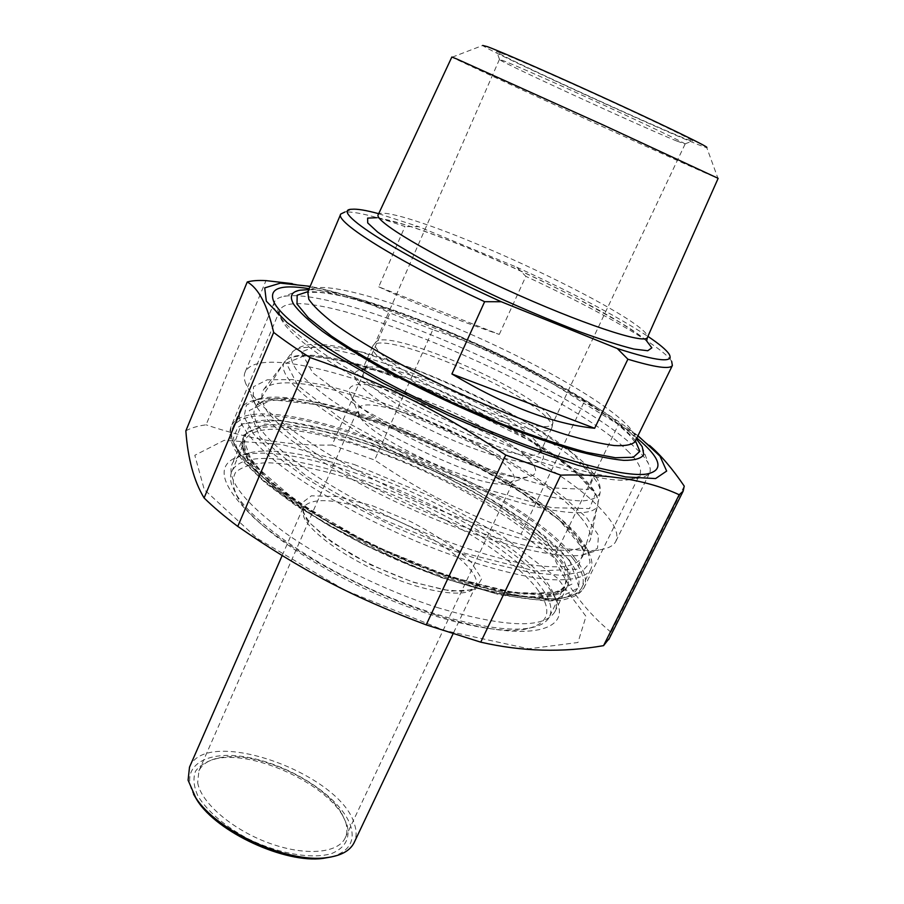 <?xml version="1.0" encoding="UTF-8"?>
<svg xmlns="http://www.w3.org/2000/svg" width="904" height="904" viewBox="0 0 904 904"><rect width="100%" height="100%" fill="white"/><g stroke="black" fill="none" stroke-linecap="round" stroke-linejoin="round"><path stroke-width="0.68" stroke-dasharray="4.52 3.39" d="M627.297 450.61C638.247 461.176 642.405 469.153 639.738 474.555C638.19 477.289 634.506 479.041 628.687 479.798C602.866 483.572 525.134 460.927 443.57 423.558C361.984 386.245 295.246 342.774 282.443 321.361L281.596 319.937C279.336 315.824 278.794 312.49 279.969 309.948C297.258 275.991 564.062 386.697 627.297 450.61M636.891 438.033C573.441 384.064 391.522 301.168 309.179 288.681M638.009 435.751L626.89 427.434C577.972 392.359 494.092 349.622 418.337 320.095C383.816 306.614 353.012 296.512 325.948 289.811L310.162 286.342M185.851 430.835C191.117 427.897 197.863 425.897 206.089 424.823L265.991 280.613M432.835 329.677L389.997 312.987L332.13 445.039L374.629 460.023L432.835 329.677C489.674 348.774 531.507 369.013 583.577 403.161L521.054 534.151L553.971 557.508L618.483 424.484L583.577 403.161M684.238 486.115L610.991 632.246L609.409 638.213M332.13 445.039C290.568 446 248.555 439.265 206.089 424.823M354.289 464.52L431.457 496.68L502.658 536.354L557.678 578.379L585.995 616.359L577.961 642.495L528.806 648.812L444.486 630.506L344.718 590.075L257.109 538.321L204.281 489.64L194.812 455.3L224.226 440.304L281.472 444.384L354.289 464.52M521.054 534.151C463.967 513.675 423.773 493.188 374.629 460.023M610.991 632.246C586.436 611.918 567.429 587.012 553.971 557.508M292.252 283.641L323.677 289.551C346.469 294.862 368.572 302.682 389.997 312.987M618.483 424.484L632.314 432.372L649.445 445.322M437.107 607.477C504.455 627.534 543.677 629.037 554.773 611.997C557.565 606.573 556.898 599.883 552.773 591.939C523.258 531.303 316.4 436.564 249.402 452.859C240.441 454.802 234.667 458.531 232.079 464.023C226.249 479.199 243.583 501.889 284.082 532.094C324.22 560.819 384.166 590.448 437.107 607.477M436.09 615.059C370.143 594.052 295.009 553.96 256.047 519.766C218.293 484.013 214.022 462.464 243.221 455.096C312.761 438.203 524.478 535.168 555.169 598.109C574.628 631.681 526.083 644.213 436.09 615.059M378.753 286.839C413.377 302.998 453.548 318.863 499.279 334.423L378.753 286.839L404.958 226.531C375.002 216.169 354.989 211.333 344.932 212.011L351.961 209.253M499.279 334.423L525.868 276.353L516.749 267.211L418.789 226.723L404.958 226.531M669.096 354.108L671.638 361.25C669.672 358.165 665.457 354.176 658.993 349.283C634.811 331.011 581.927 302.365 525.868 276.353M516.749 267.211C572.537 292.76 616.245 315.824 647.897 336.378M356.481 380.607C352.876 374.708 354.266 371.148 360.673 369.939C391.375 362.436 529.009 425.4 542.061 452.949C550.672 467.583 518.399 465.82 468.091 446.384C417.885 427.14 365.668 395.941 356.481 380.607M580.526 517.111C588.075 525.947 591.419 533.292 590.561 539.168C588.334 544.875 581.871 548.581 571.181 550.299C558.05 550.706 541.18 548.739 520.557 544.411C486.375 535.891 448.565 522.41 407.139 503.946C367.069 485.188 330.593 464.362 303.213 444.824C286.805 432.191 274.669 420.857 266.793 410.845C261.505 401.817 260.476 394.698 263.719 389.466C293.811 356.56 529.111 453.525 580.526 517.111M536.106 441.615C512.67 413.309 394.099 361.058 367.329 367.476L361.995 370.55L363.589 377.499C371.883 390.652 412.936 416.077 456.757 434.462C500.601 452.949 536.637 460.068 540.321 452.169L539.53 446.282L536.106 441.615M547.202 418.111C550.694 421.806 552.321 424.756 552.084 426.982L551.722 428.101C548.231 436.338 503.37 425.162 454.203 402.608C404.981 380.143 367.984 353.871 372.663 346.187L373.375 345.226C385.217 330.921 520.964 388.302 547.202 418.111M378.686 213.694L418.789 226.723M676.949 141.114L684.983 143.894C683.266 142.256 648.914 125.803 604.505 105.452C560.141 85.112 515.981 65.596 503.664 60.817L499.415 59.449C497.381 60.545 640.959 126.526 676.949 141.114M501.031 52.997C513.958 57.822 560.785 78.365 607.838 99.96C654.948 121.577 691.153 139.114 692.713 140.922C699.82 147.465 489.177 51.505 496.703 51.641L501.031 52.997M452.136 57.201L482.702 45.449C486.962 50.839 702.001 148.81 706.725 147.499L717.957 178.325L705.335 172.935C652.824 149.894 459.729 61.664 452.136 57.201L451.853 57.008M547.96 414.247C551.417 417.863 553.033 420.767 552.807 422.936L552.457 424.021C549.044 432.055 504.692 420.891 456.057 398.574C407.354 376.346 370.685 350.458 375.262 342.955L375.951 342.028C387.488 328.062 521.947 384.946 547.96 414.247M276.104 311.914L285.427 323.632C295.201 332.887 308.659 343.362 325.779 355.069C362.753 379.217 415.512 407.003 469.651 430.519C510.828 447.887 547.519 461.085 579.724 470.103C599.307 475.041 615.522 478.001 628.348 479.007C639.049 478.905 646.066 477.052 649.388 473.436C650.869 470.758 650.473 467.311 648.168 463.108C645.818 458.814 641.75 453.932 635.964 448.452C574.481 388.471 339.011 285.732 283.811 296.422C278.895 297.337 275.799 299.167 274.488 301.913C273.313 304.467 273.855 307.801 276.104 311.914M308.772 289.642C375.375 290.105 592.369 388.991 636.439 438.96M245.911 383.963C243.967 379.217 243.718 375.25 245.153 372.041C266.962 328.389 541.993 439.796 604.358 512.963C615.319 525.145 619.082 534.727 615.635 541.722C613.296 545.959 607.782 548.694 599.081 549.937C568.221 554.581 489.991 533.755 410.009 497.064C329.994 460.43 264.25 415.309 248.792 389.488L245.911 383.963M253.233 400.382L255.99 405.681C270.748 430.428 331.802 472.634 405.839 506.545C479.854 540.502 552.706 559.644 582.199 555.124L597.487 548.389L598.516 535.36L586.538 517.63L563.508 496.838C534.207 474.679 494.827 451.627 451.582 430.937C406.811 410.484 364.854 395.297 325.711 385.375L292.15 379.556L267.2 379.816L253.482 386.731L253.233 400.382M530.908 461.605C515.529 443.581 465.583 415.444 420.462 398.675C375.262 381.725 341.181 378.934 350.876 395.511C362.086 421.897 499.562 484.86 528.32 476.758C537.123 475.097 537.993 470.046 530.908 461.605M359.351 415.783L358.086 408.981C364.606 390.2 489.12 440.982 510.703 470.577C514.003 474.702 515.065 477.956 513.89 480.329L507.754 483.606C482.759 490.544 369.804 438.915 359.351 415.783M197.682 782.717C200.891 802.413 231.729 829.273 268.036 842.709C304.32 856.291 337.802 853.579 345.091 838.121C347.396 833.352 347.543 827.883 345.52 821.702L341.701 813.442C323.937 781.497 256.691 750.569 220.384 757.608C209.468 759.484 202.315 763.891 198.914 770.829L197.682 782.717M579.69 537.846L587.238 548.909L590.086 562.604L581.871 571.78L562.175 575.407L531.518 572.707L491.573 563.452C461.153 554.118 429.377 542.185 396.246 527.631C363.634 512.037 334.017 495.844 307.394 479.018L274.873 455.074L253.493 433.931L244.091 417.004L246.363 405.128L259.211 398.641C321.575 384.279 530.185 475.651 579.69 537.846M568.842 560.084C537.191 520.388 445.05 467.967 362.877 440.101C327.304 428.394 296.806 421.705 271.358 420.055C256.25 420.145 245.04 422.62 237.695 427.49L233.368 438.124L238.803 453.153C254.758 479.685 313.439 521.382 384.302 553.858C455.13 586.368 525.947 604.053 557.508 599.273C581.758 594.561 585.543 581.498 568.842 560.084M542.49 589.182C550.604 600.527 552.864 609.861 549.259 617.161C546.197 622.901 539.055 626.63 527.834 628.325C497.019 632.981 432.507 617.455 368.809 588.199C305.089 558.977 252.024 520.568 236.351 494.624L231.763 485.041C230.102 479.809 230.113 475.323 231.797 471.583C253.617 423.343 495.222 517.969 542.49 589.182M538.592 590.945C511.201 552.852 425.931 503.325 349.871 478.724C316.988 468.441 288.952 463.119 265.765 462.758C252.092 463.65 242.08 466.803 235.718 472.193C231.819 478.883 232.622 487.618 238.102 498.398C253.538 523.981 305.529 561.655 367.905 590.267C430.259 618.901 493.494 634.077 523.857 629.478C548.321 624.732 553.237 611.884 538.592 590.945M189.512 767.134C206.033 725.528 340.254 773.112 354.424 824.052C356.696 830.799 356.673 836.821 354.368 842.121M581.001 541.439C530.546 477.933 319.191 385.375 255.38 400.065C247.572 401.726 242.566 404.913 240.351 409.614C238.814 413.038 238.961 417.23 240.792 422.179C246.25 434.564 261.211 450.61 285.009 468.86C318.671 493.573 367.25 520.467 417.671 541.914C468.035 562.729 515.461 576.176 547.926 579.487C570.932 580.922 585.091 577.758 590.425 570.017C592.854 565.395 592.278 559.644 588.696 552.751L581.001 541.439M572.752 558.322C582.391 570.481 585.374 580.311 581.667 587.803C578.82 593.08 572.13 596.493 561.61 598.052C529.642 602.878 457.514 584.82 385.262 551.655C312.999 518.534 253.188 476.103 237.017 449.254L232.916 440.903C231.153 435.784 231.074 431.445 232.69 427.852C255.448 379.906 517.461 483.979 572.752 558.322M331.192 856.969C348.933 851.76 355.396 841.375 350.605 825.804C341.599 798.752 294.941 767.338 252.069 758.219C209.016 748.568 178.45 764.445 193.558 794.243M347.034 824.866C350.447 838.279 345.26 847.862 331.486 853.625C311.428 859.523 277.641 853.579 246.905 838.189C223.853 825.409 207.547 811.385 197.987 796.119C193.693 786.638 192.857 778.344 195.501 771.214C200.044 765.066 207.332 760.806 217.367 758.445C255.086 751.134 324.615 783.113 343.068 816.289L347.034 824.866M574.82 558.005C518.704 482.951 254.239 377.861 231.187 426.168C229.446 433.05 231.887 441.694 238.52 452.124C247.662 463.447 260.917 475.899 278.296 489.482C307.857 510.862 343.576 531.428 385.454 551.191C427.784 570.051 466.939 583.814 502.895 592.482C524.862 596.934 543.327 599.002 558.276 598.708C570.91 597.103 579.464 593.476 583.927 587.837C587.668 580.266 584.628 570.322 574.82 558.005M450 579.961C396.98 562.491 336.683 532.829 296.128 504.511C255.177 474.758 237.436 452.723 242.905 438.417C263.719 393.025 509.268 490.386 559.271 559.892C567.848 571.034 570.435 580.063 567.023 586.978C556.435 602.991 517.427 600.651 450 579.961M563.181 558.13L526.783 524.591C491.697 500.545 451.571 478.408 406.393 458.192L340.977 434.914L284.929 423.558L248.498 427.196L241.391 447.197L269.595 481.595L330.728 523.744L411.286 563.113L490.115 589.193L547.349 596.064L571.983 584.097L563.181 558.13M569.61 560.344L579.136 587.566L553.745 600.256L494.025 593.239L411.422 565.961L326.932 524.659L263.019 480.499L233.842 444.598L241.65 423.863L279.89 420.236L338.322 432.157C383.725 446.745 428.914 465.684 473.888 488.951L531.495 525.382L569.61 560.344M634.845 442.09L629.24 434.722L617.681 424.179C581.125 394.506 499.776 351.667 427.174 323.338C379.364 304.942 343.384 294.636 319.248 292.41C304.467 292.082 308.524 293.111 307.767 292.026C313.247 280.014 368.278 292.964 431.66 317.982C506.861 347.317 592.651 392.957 623.76 421.84C632.992 430.361 636.868 436.801 635.365 441.152M410.122 372.391C481.809 399.218 562.616 443.841 590.267 473.719C597.51 481.482 600.798 487.798 600.12 492.646C598.165 497.29 592.256 500.059 582.368 500.952C570.221 500.646 554.559 498.194 535.405 493.595C503.652 484.872 468.441 471.865 429.762 454.576C391.443 436.598 358.832 418.552 331.926 400.416C316.242 389.07 304.501 378.979 296.693 370.165C291.28 362.278 289.879 356.165 292.478 351.825C302.851 340.774 353.148 350.775 410.122 372.391M414.168 369.227L359.577 351.588L318.954 345.068L301.145 352.051L312.807 372.855L354.978 404.45C397.025 429.061 442.723 451.006 492.058 470.283L552.717 487.9L588.38 489.493L593.996 476.408L572.017 452.847L529.134 423.965C492.883 403.681 454.554 385.443 414.168 369.227M646.563 340.853C625.218 321.282 541.575 278.206 470.419 248.962C427.298 231.221 396.088 220.802 376.787 217.706M646.665 340.684C645.094 340.458 647.207 341.011 637.433 333.813L620.483 322.66L577.046 298.444C544.151 281.562 508.737 265.132 470.803 249.154C445.401 238.758 423.366 230.588 404.687 224.655L376.629 217.344L378.267 214.587C381.375 208.756 424.145 222.045 475.685 243.504C538.083 269.302 611.002 306.083 637.241 325.734C644.665 331.248 648.089 335.101 647.49 337.282M635.478 440.915C613.387 411.704 513.483 356.673 426.711 323.067C372.199 301.891 332.604 291.416 307.925 291.642M406.45 380.008L468.916 406.63L527.145 437.592L572.187 468.396L595.363 493.889L589.498 508.568L551.779 507.698L487.403 489.572L410.902 457.492L342.096 419.592L297.902 385.646L286.252 363.103L305.676 355.249L348.876 361.724L406.45 380.008M405.387 380.912C346.435 358.685 294.342 348.933 284.794 361.566C282.545 364.481 282.681 368.482 285.189 373.578C295.676 396.54 369.194 444.237 450.282 477.9C531.371 511.72 594.448 521.382 597.747 504.827C604.912 480.589 498.545 415.083 405.387 380.912M384.381 421.795C481.674 456.249 591.374 526.512 582.888 555.836C580.413 560.943 574.616 564.48 565.486 566.446C554.446 567.407 540.366 566.492 523.258 563.7C495.064 557.994 462.791 547.892 426.439 533.394C341.091 498.511 265.008 446.508 255.572 420.19C253.267 414.36 253.448 409.681 256.126 406.133C267.494 390.822 322.818 399.274 384.381 421.795M382.335 423.456L319.824 404.913L272.036 399.737L249.301 410.506L260.081 437.389L306.772 476.385L381.228 518.749L464.871 553.282L535.586 571.091L577.193 569.181L584.142 550.333L559.7 520.376L511.732 485.64C471.153 462 428.021 441.276 382.335 423.456M372.651 450.452C309.778 427.897 253.402 421.366 245.018 440.338C243.447 443.819 243.549 448.045 245.334 453.028C253.99 479.787 324.694 530.117 406.269 563.881C487.832 597.826 555.497 605.477 564.198 586.639C580.119 557.452 470.758 484.239 372.651 450.452M373.42 445.762L439.299 473.38L500.161 506.895L546.762 541.598L570.096 571.882L562.582 591.397L521.292 594.278L451.876 577.611L370.199 544.095L297.721 502.33L252.453 463.289L242.261 435.796L264.849 424.055L311.948 428.157L373.42 445.762M371.544 510.692C333.96 498.432 311.168 497.392 303.168 507.585L303.676 516.715C310.14 533.01 348.628 560.096 391.161 577.227C433.705 594.47 470.148 597.849 475.436 586.583C485.086 570.175 426.36 528.693 371.544 510.692M372.346 505.731L410.45 521.506C435.378 534.49 455.435 547.813 470.645 561.486L481.685 578.831L475.154 589.645L451.017 591.126L413.433 582.323L370.516 564.797L332.254 542.558L307.27 520.806L300.264 504.217L311.383 495.81L337.226 496.545L372.346 505.731M628.687 479.798L646.236 474.114M282.443 321.361L275.189 304.354M279.969 309.948L231.187 426.168C229.153 432.281 228.881 437.321 234.95 449.853L243.549 461.808L265.505 483.109L296.817 506.285L364.73 545.089L440.734 577.43L500.432 595.001L547.078 601.149L562.378 600.064C576.526 596.651 580.323 593.25 583.927 587.837L639.738 474.555M325.948 289.811L323.677 289.551M626.89 427.434L632.314 432.372M249.402 452.859L243.221 455.096M552.773 591.939L555.169 598.109M554.773 611.997L567.023 586.978L562.401 591.442L553.078 594.674L506.929 592.527L437.039 572.887L359.261 539.055L321.564 518.15L302.309 505.924C258.894 475.979 239.085 453.48 242.905 438.417L232.079 464.023M263.719 389.466L292.478 351.825C305.789 340.435 325.112 344.447 343.486 347.622C364.063 351.916 387.443 359.012 413.636 368.888C467.334 389.262 525.597 418.925 562.695 445.446C572.82 452.938 581.362 460.125 588.334 467.029L596.979 478.306C599.623 483.007 600.663 487.776 600.12 492.646L590.561 539.168M367.329 367.476L360.673 369.939M539.53 446.282L542.061 452.949M372.663 346.187L361.995 370.55M551.722 428.101L540.321 452.169M684.983 143.894L692.713 140.922M499.528 59.415L496.703 51.641M499.415 59.449L375.262 342.955M685.108 144.041L552.457 424.021M299.992 290.195L283.811 296.422M642.224 446.723L648.168 463.108M274.488 301.913L245.153 372.041M649.388 473.436L615.635 541.722M582.199 555.124L599.081 549.937M255.99 405.681L248.792 389.488M375.951 342.028L373.375 345.226M552.807 422.936L552.084 426.982M507.754 483.606L528.32 476.758M359.238 415.591L350.876 395.511M345.091 838.121L513.89 480.329M198.914 770.829L358.086 408.981M406.314 379.917C347.305 357.995 296.015 347.339 284.794 361.566L256.126 406.133L260.262 403.082C261.934 402.291 265.697 400.336 280.816 399.952C306.897 400.788 340.831 408.687 382.629 423.66C437.129 444.192 491.957 471.944 534.049 500.533C550.683 512.545 557.576 518.568 566.107 526.738C579.317 540.671 584.899 550.366 582.888 555.836L597.747 504.827C599.216 497.347 594.007 488.058 582.119 476.962C575.339 470.611 567.011 463.933 557.135 456.904L541.281 446.271L406.314 379.917M231.797 471.583L245.018 440.338C240.249 452.904 262.601 479.018 306.772 508.116L326.717 520.523L374.674 546.061L447.084 575.78L510.308 592.346L551.553 593.623L559.892 590.707L564.198 586.639L549.259 617.161M282.161 555.564L303.168 507.585C302.591 508.104 302.648 509.856 303.348 512.817L309.936 523.032L325.146 536.976L351.69 554.57C371.454 565.339 392.178 574.56 413.862 582.232L444.384 589.837L460.814 591.205C468.679 590.787 473.549 589.25 475.436 586.583L452.972 633.998M259.211 398.641L255.38 400.065M587.238 548.909L588.696 552.751M581.667 587.803L590.425 570.017M232.69 427.852L240.351 409.614M557.508 599.273L561.61 598.052M238.803 453.153L237.017 449.254M523.857 629.478L527.834 628.325M238.102 498.398L236.351 494.624M220.384 757.608L217.367 758.445M341.701 813.442L343.068 816.289"/><path stroke-width="1.36" d="M309.179 288.681C279.336 283.958 267.72 288.692 274.307 302.885L275.189 304.354C288.466 326.412 360.187 372.685 448.248 412.947C536.275 453.277 619.534 477.911 646.236 474.114C664.519 470.645 661.4 458.622 636.891 438.033M310.162 286.342L280.376 283.133L264.714 287.89L266.33 301.179L287.201 322.694L327.18 350.978L383.206 383.251L449.198 415.704C495.629 436.09 538.592 452.633 578.085 465.323L625.658 476.939L655.581 478.566L666.666 471.063L659.976 456.124L638.009 435.751M292.252 283.641L265.991 280.613C258.194 280.195 251.945 280.647 247.244 281.98L185.851 430.835C187.862 458.723 193.942 481.097 204.089 497.957L273.663 332.412C283.811 340.22 295.936 348.605 310.038 357.566L237.763 526.41C224.554 516.523 213.333 507.031 204.089 497.957M609.409 638.213L603.556 645.648L679.175 494.748L683.187 491.121L684.238 486.115C672.316 468.611 660.722 455.017 649.445 445.322M505.743 455.017L560.785 475.142L480.736 642.156L426.191 624.867L505.743 455.017C437.705 409.704 383.33 382.878 310.038 357.566M273.663 332.412C267.369 305.066 258.555 288.252 247.244 281.98M480.736 642.156C521.71 651.603 562.65 652.767 603.556 645.648M237.763 526.41C300.84 570.006 352.47 597.216 426.191 624.867M679.175 494.748C647.965 480.227 608.505 473.685 560.785 475.142M594.64 428.281C552.875 423.897 505.291 405.783 451.898 373.962L594.64 428.281L627.884 359.216C655.061 367.386 669.887 369.487 672.373 365.51L671.638 361.25M451.898 373.962L484.634 301.699L501.245 301.744L617.296 348.526L627.884 359.216M344.932 212.011L340.763 214.022C334.039 221.333 396.562 260.781 484.634 301.699M647.897 336.378C659.242 343.961 666.316 349.871 669.096 354.108C674.52 363.238 657.253 361.374 617.296 348.526M501.245 301.744C397.862 254.905 327.723 209.332 351.961 209.253C357.114 208.767 366.03 210.248 378.686 213.694M706.725 147.499C709.9 147.657 670.678 128.458 614.867 102.785C559.135 77.134 502.059 52.059 487.358 46.646L482.702 45.449M456.757 58.975L604.053 125.396L718.149 178.348L647.388 337.508C645.241 344.842 580.605 323.587 505.381 289.167C430.101 254.826 373.024 220.508 378.267 214.587L451.853 57.008L456.757 58.975M636.439 438.96L642.224 446.723L643.772 454.689C641.218 458.52 634.551 460.418 623.783 460.362C610.641 459.096 593.792 455.661 573.26 450.068C550.898 443.265 526.377 434.632 499.709 424.179C457.932 406.992 418.371 388.245 381.036 367.928C358.074 354.876 338.537 342.661 322.4 331.293C308.626 320.694 299.066 311.711 293.721 304.332C289.19 296.444 291.269 291.732 299.992 290.195L308.772 289.642M354.368 842.121L354.018 842.856C349.825 851.048 340.503 855.998 326.084 857.704C286.963 863.23 216.372 830.708 195.739 797.678L188.088 780.186L189.512 767.134L282.161 555.564M193.558 794.243L197.253 800.458C217.209 832.392 285.201 863.715 323.033 858.382L331.192 856.969M635.365 441.152L635.083 441.728C631.975 444.847 625.037 446.124 614.245 445.548C601.273 443.819 584.933 440.112 565.249 434.406C532.851 424.179 497.064 410.258 457.865 392.652C406.924 369.126 360.911 343.26 333.486 323.18C321.327 313.665 313.1 305.699 308.806 299.258L307.767 292.026L340.672 214.237M376.787 217.706L367.634 218.101L367.691 222.892L377.646 232.091C389.195 240.294 405.354 250.159 426.134 261.685C449.085 273.855 474.148 286.252 501.302 298.874C528.659 311.134 554.536 321.993 578.944 331.463C601.488 339.701 619.782 345.565 633.84 349.046L647.761 350.741L651.863 347.837L646.563 340.853M647.49 337.282L646.665 340.684M307.925 291.642L297.167 295.224L297.009 304.004L308.4 317.824L331.463 336.085C352.368 350.13 377.669 365.046 407.365 380.833L454.644 403.749L502.963 424.394C534.354 436.451 562.209 445.762 586.526 452.316L615.421 457.74L633.32 457.266L639.84 451.39L635.478 440.915M683.187 491.121L608.708 639.625M672.373 365.51L634.845 442.09M354.018 842.856L452.972 633.998M323.033 858.382L326.084 857.704M197.253 800.458L195.739 797.678"/></g></svg>
